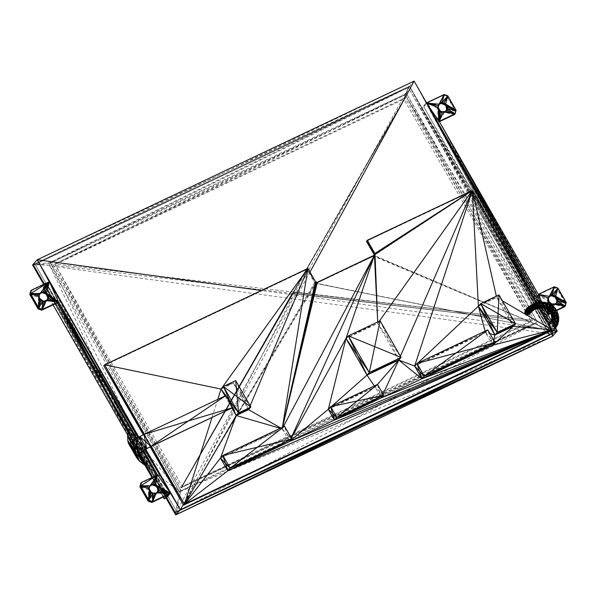 <?xml version="1.0" encoding="UTF-8"?>
<svg xmlns="http://www.w3.org/2000/svg" width="596" height="596" viewBox="0 0 596 596"><rect width="100%" height="100%" fill="white"/><g stroke="black" fill="none" stroke-linecap="round" stroke-linejoin="round"><path stroke-width="0.45" stroke-dasharray="2.98 2.23" d="M544.625 308.415L541.749 302.023L544.789 303.036L545.578 302.433L550.793 305.808L549.139 303.58L547.977 304.116L544.789 303.036L537.875 302.895L530.582 305.256L531.274 305.398L531.423 306.21L530.552 306.366L529.695 310.404L534.307 309.19L534.836 308.542L529.695 310.404L532.444 311.082L534.307 309.19L534.411 309.764L535.424 308.117L534.307 309.19M541.764 302.023L541.369 302.626L542.643 304.936L536.854 305.271L534.068 306.269L534.523 306.56L533.927 306.307L529.695 310.404L536.109 306.806L535.186 307.149L534.523 306.56L529.695 310.404L535.186 307.149L529.695 310.404L535.268 307.573L534.836 308.542L536.109 306.806L535.141 308.028L529.695 310.404L527.825 307.514L529.695 310.404L529.412 306.709L530.552 306.366L531.274 305.398L527.482 307.655L529.412 306.709M534.523 306.56L536.854 305.271L529.695 310.404L536.854 305.271L534.091 303.468L537.875 302.895L537.883 302.373L541.369 302.626L539.752 304.824L541.399 306.083L536.109 306.806L536.854 305.271L538.732 306.188L539.752 304.824L537.875 302.895L536.854 305.271L535.186 307.149M557.893 313.675L558.05 314.114L555.837 313.705L556.858 310.814L554.809 310.717L554.913 307.864L553.103 308.043L552.306 305.42L550.793 305.808L553.103 308.043L554.809 310.717L555.837 313.705L556.135 316.886L551.993 314.971L552.105 317.407L553.066 318.279L551.658 319.858L552.336 320.931L550.674 322.205L551.032 323.419L550.227 326.228L550.279 328.612L550.868 329.506L552.052 329.119L550.279 328.612L549.78 327.606L550.227 326.228L552.701 326.101L551.032 323.419L549.847 324.082L552.105 317.407L551.658 319.858L549.557 323.524L551.822 321.535M556.552 310.836L558.05 314.114L558.437 317.646L557.998 321.222L556.753 324.701L553.721 330.013L552.12 330.735L552.052 329.119L551.494 330.229L550.868 329.506L552.663 336.137L414.123 81.108L551.464 323.919L551.918 321.706M553.185 323.911L552.231 324.745L414.123 81.108L549.415 326.601L552.663 336.137L552.12 330.735L557.714 324.485L556.753 324.701L558.638 320.968L557.998 321.222L558.743 317.422L558.035 313.988L556.135 316.886L555.695 320.104L553.066 318.279L551.032 323.419L554.526 323.226L552.336 320.931L555.695 320.104L552.701 326.101L552.12 330.735L552.701 331.004L556.031 327.8L554.772 327.919L552.701 326.101L550.279 328.612L552.663 336.137L409.512 86.189L414.123 81.108L551.047 323.606L552.887 325.729L553.84 328.076L553.885 330.378L554.466 328.865L555.584 328.105M552.701 326.101L556.753 324.701L554.526 323.226L557.998 321.222L555.695 320.104L558.437 317.646L556.135 316.886L553.066 318.279L553.185 315.604L552.105 317.407L551.665 316.811L552.693 312.997L551.605 310.605L554.809 310.717L552.693 312.997L553.185 315.604L555.837 313.705L550.466 312.408L549.974 308.512L551.605 310.605L553.103 308.043L548.432 308.788L547.873 306.828L546.361 307.417L545.385 305.614L543.969 306.493L542.643 304.936L544.789 303.036L545.385 305.614L549.974 308.512L550.793 305.808L547.873 306.828L547.977 304.116L545.385 305.614L542.643 304.936L541.399 306.083L543.969 306.493L548.432 308.788L551.315 312.654L551.993 314.971L551.322 314.539L551.605 310.605L549.125 310.546L550.13 311.946M535.424 308.117L536.81 308.676L537.86 307.327L539.365 308.065L540.401 307.022L541.95 307.961L542.889 307.208L544.468 308.356L545.251 307.879L540.401 307.022L535.141 308.028M550.451 312.282L547.359 309.011L546.785 309.235L545.251 307.879L549.125 310.546L548.432 308.788L547.359 309.011L546.361 307.417L545.251 307.879L543.969 306.493L542.889 307.208L541.399 306.083L540.401 307.022L538.732 306.188L537.86 307.327L536.109 306.806M534.023 306.366L533.353 306.225L534.448 303.833L534.068 306.269L534.448 303.833L528.116 307.335M530.582 305.256L529.375 306.471M534.448 303.833L532.057 306.158L533.353 306.225L529.695 310.404L531.423 306.21L534.448 303.833M534.411 309.764L532.027 311.492L529.695 310.404L532.057 306.158L531.423 306.21M527.482 307.655L526.685 308.423L529.695 310.404L525.799 309.458L529.695 310.404L531.654 311.85M553.766 324.924L553.431 326.846L554.571 326.34M553.483 324.433L552.887 325.729L557.275 331.056L553.431 326.846M544.252 308.318L540.699 302.12M37.265 259.767L223.388 172.982L32.653 264.848L221.041 175.567L32.564 264.944L409.43 86.286L223.388 172.982L414.123 81.108L550.935 323.539L551.859 321.609L551.047 323.606L550.354 323.308L550.741 321.43L551.71 321.341M145.744 449.183L138.838 437.121M550.227 326.228L549.415 326.601L549.199 325.639L550.227 326.228L549.199 325.639L551.032 323.419M549.847 324.082L549.139 324.798L414.123 81.108L549.199 325.639L414.123 81.108L549.199 325.639L549.847 324.082L549.184 324.351L550.674 322.205L549.467 323.628L551.106 320.283M555.666 328.254L553.647 330.773L553.721 330.013L552.701 331.004L552.663 336.137L553.2 331.033L553.885 330.378L557.275 331.056L552.231 324.745M550.674 322.205L549.236 324.112L549.467 323.628L414.123 81.108L549.184 324.351M552.932 323.479L551.464 323.919M554.869 326.854L553.84 328.076L557.275 331.056L553.595 330.832L553.721 330.013M554.98 327.055L553.967 328.701L554.466 328.865L553.989 328.865L557.275 331.056L553.647 330.773L554.466 328.865L554.019 329.7L557.275 331.056L553.967 328.701M549.557 323.524L414.123 81.108L549.855 323.337L550.741 321.43M554.772 327.919L552.052 329.119M552.12 330.735L551.494 330.229L552.663 336.137L552.12 330.735M549.415 326.601L552.663 336.137L409.43 86.286L552.574 336.233L180.901 490.739L537.205 321.825L182.22 486.448L54.758 263.894L532.586 320.35L182.22 486.448L293.91 292.264L532.586 320.35L405.131 97.796L54.758 263.894L406.442 93.505L537.205 321.825L409.43 86.286L551.196 333.834L549.981 335.175L408.297 87.537L405.228 94.846L535.983 323.166L179.679 492.08L53.543 265.242L405.228 94.846L48.924 263.76L179.679 492.08L175.403 512.754L549.981 335.175L479.139 211.356L550.063 335.079L362.733 423.912L549.981 335.175L405.228 94.846L531.364 321.691L403.909 99.137L405.228 94.846M43.784 284.307L166.038 498.003M30.709 290.975L46.697 283.398L43.083 287.376L104.613 392.66L45.028 286.452L43.083 287.376L53.074 304.817M47.024 300.101L45.475 301.546L43.761 301.949L40.297 300.697L38.449 297.478L38.539 295.705L39.91 293.649M47.136 300.019L45.475 301.546L46.212 300.727L43.761 301.949L44.499 301.136L41.944 301.65L42.681 300.838L40.297 300.697L41.035 299.885L39.068 299.237L39.805 298.417L38.449 297.478L39.187 296.666L39.276 294.893M138.525 437.315L145.424 449.369M44.499 301.136L45.475 301.546L41.72 310.203L46.823 300.503L57.708 302.619L46.697 283.398L49.379 281.662L45.028 286.452L166.15 497.951L43.791 284.307M163.58 496.9L156.808 475.66L157.545 474.848L149.186 479.042L156.808 475.66L140.82 483.244L149.186 479.042L141.557 482.425M136.685 438.418L143.591 450.472M157.135 492.37L155.586 493.816L153.872 494.218L150.408 492.967L148.56 489.748L149.305 488.936L149.425 486.448L150.162 485.628L149.387 487.155M157.247 492.281L155.586 493.816L156.323 492.996L153.872 494.218L154.61 493.406L152.054 493.92L152.792 493.108L150.408 492.967L151.146 492.154L149.179 491.499L149.924 490.687L149.238 490.217L149.305 488.936M57.291 302.82L46.697 283.398L29.8 294.461L38.449 297.478L38.539 295.705L39.85 293.761M156.323 492.996L156.934 492.765L151.831 502.465L152.054 493.92L148.173 501.147L149.238 490.217L148.56 489.748L148.65 487.975L150.021 485.911M149.961 486.031L156.808 475.66L167.819 494.889L156.934 492.765M163.185 497.086L151.965 477.493M138.533 454.04L131.612 441.956M557.938 288.091L561.7 295.705L557.2 288.904L557.938 288.091L555.74 287.838L554.28 286.765L553.542 287.585L537.555 295.162L538.292 294.35L554.28 286.765M553.319 296.13L557.2 288.904L565.462 303.327L561.7 295.705L566.2 302.507L565.462 303.327L564.554 306.813L556.724 302.083L565.462 303.327L565.291 305.994M556.15 303.208L554.6 304.653L552.894 305.055L549.423 303.804L547.582 300.585L547.664 298.812L548.976 296.868M426.572 102.84L547.694 314.338L543.008 319.292L544.953 318.368L423.83 106.878L427.444 102.892L443.431 95.315L444.169 94.503L445.629 95.569L447.827 95.822L447.089 96.634L455.344 111.057L456.089 110.245L451.589 103.436L455.344 111.057L454.443 114.544L444.489 112.383L445.234 111.571L442.776 112.786L443.521 111.974L440.958 112.495L441.696 111.675L439.312 111.541L440.049 110.722L438.082 110.074L438.827 109.254L437.471 108.316L437.553 106.542L438.924 104.486M550.674 312.922L556.448 310.188M556.679 310.546L550.831 313.317M556.262 303.118L554.116 304.444L550.615 303.878L548.26 301.055L548.424 297.642L547.664 298.812L548.402 297.993M566.2 302.507L564.554 306.813L555.949 303.602L554.6 304.653L555.345 303.833M548.052 314.956L544.953 318.368L483.423 213.085L543.008 319.292L421.886 107.794L423.83 106.878L483.423 213.085L421.886 107.794L426.237 103.004L543.008 319.292M446.039 110.938L444.489 112.383L440.958 112.495L438.082 110.074L437.471 108.316L438.209 107.504L438.291 105.73L437.553 106.542L443.431 95.315L447.089 96.634L451.589 103.436L447.827 95.822M446.151 110.856L444.489 112.383L443.521 111.974M438.291 105.73L439.066 104.203L438.328 105.015L427.444 102.892L438.455 122.12L438.209 107.504M564.554 306.813L554.116 304.444L552.894 305.055L553.632 304.243M551.501 295.832L557.2 288.904L553.542 287.585L537.555 295.162L548.566 314.39L552.894 305.055L552.35 304.496L551.069 304.757L551.814 303.945M554.6 304.653L548.566 314.39L549.423 303.804L547.582 300.585L548.566 314.39L551.069 304.757L550.615 303.878L549.423 303.804L550.16 302.991M548.566 314.39L548.201 302.343L548.938 301.524M428.472 106.162L426.237 103.004L427.444 102.892L437.881 107.027L437.471 108.316L438.455 122.12L439.386 121.651L438.455 122.12L439.192 121.308L537.555 295.162L547.582 300.585L548.32 299.773M438.865 104.598L438.328 105.015M232.671 407.612L225.795 395.595L143.934 434.454L150.818 446.471L188.261 421.081L143.934 434.454L135.709 439.058L132.29 441.465L139.173 453.474L135.709 439.058L141.192 443.834L139.799 436.6L146.683 448.617L145.312 441.532L139.792 436.548L143.934 434.454L145.312 441.532L150.818 446.471L143.822 434.462L150.646 446.56M146.683 448.617L141.192 443.834L142.593 451.075L135.709 439.058L139.792 436.548M135.709 439.058L129.921 443.446M137.05 455.337L132.29 441.465L137.05 455.627L130.166 443.32L137.102 455.746L130.114 443.342L137.102 455.746L129.891 443.148L133.295 449.816L128.684 443.238L133.295 450.71L129.228 443.178M137.02 455.404L132.29 441.465L137.02 455.389M137.02 455.508L132.29 441.465L137.02 455.508L134.785 450.576L137.609 454.845M129.943 443.424L132.29 441.465L137.013 455.456M137.132 455.784L133.295 449.816L137.073 457.877L128.684 443.238M137.102 456.782L129.302 443.171M128.617 443.677L139.144 460.879L127.827 441.122L136.648 457.706M138.183 454.346L131.262 442.269M139.144 460.879L134.592 450.71L143.807 464.597L127.581 436.257L137.311 449.742L127.916 429.835L33.629 265.205L408.208 87.627L48.924 263.76L53.543 265.242L292.457 293.463L180.998 487.789L531.364 321.691L292.457 293.463L180.998 487.789L535.983 323.166L549.981 335.175M127.715 435.155L127.998 429.738L80.818 347.475L127.998 429.738L137.438 449.63L130.308 439.677M144.984 465.305L149.939 468.285L127.916 429.835L179.679 492.08L149.939 468.285L175.403 512.754L362.733 423.912L175.485 512.657L535.983 323.166M144.858 465.074L150.021 468.195L137.311 449.742L143.807 464.597M142.265 460.552L137.438 449.63L150.021 468.195L175.485 512.657L363.344 423.242L176.617 511.405L175.485 512.657L116.451 408.491L150.021 468.195L127.998 429.738L127.656 435.05L127.916 429.835L48.924 263.76L33.629 265.205L80.818 347.475L33.719 265.108L408.208 87.627M32.653 264.848L409.512 86.189L34.851 263.864L176.617 511.405L551.196 333.834L293.023 298.849L409.43 86.286L408.297 87.537L550.063 335.079L363.344 423.242L551.196 333.834L479.743 210.686L550.063 335.079L175.485 512.657L162.708 490.471L175.403 512.754M32.564 264.944L50.139 262.419L406.442 93.505L409.43 86.286L34.851 263.864L33.719 265.108L127.998 429.738L116.451 408.491L33.719 265.108L408.297 87.537L33.719 265.108L408.297 87.537L479.743 210.686L409.43 86.286L50.139 262.419L180.901 490.739L182.22 486.448L293.888 292.301M499.001 294.931L496.647 297.516L506.086 310.643L499.001 294.931L488.69 300.555L496.647 297.516L502.398 300.868M480.726 303.587L488.69 300.555L478.379 306.18L496.647 297.516L496.349 296.182M515.518 323.77L506.086 310.643L513.171 326.362L496.647 297.516M416.991 363.448L451.224 347.96L487.796 329.879L485.449 332.471L492.743 345.211L493.779 340.316M485.099 331.16L485.449 332.471L451.224 347.96L414.645 366.033L485.449 332.471L489.979 333.693M536.661 302.723L539.708 308.05M472.367 190.467L471.496 191.42L366.428 241.231L472.367 190.467L511.845 260.638L552.201 329.856M151.287 446.248L144.381 434.186M225.012 395.967L231.918 408.022M235.733 380.62L248.525 409.646L233.386 383.206L228.395 384.837L235.733 380.62L233.386 383.206L221.056 389.054L228.395 384.837L223.403 386.469M104.643 364.789L307.916 268.423L307.044 269.385L314.621 282.601L314.971 283.018L315.232 282.333L314.621 282.601L315.485 281.64L315.232 282.333L315.835 282.057L183.605 505.147L316.312 282.333L315.642 282.675L315.835 282.057M291.34 438.157L289.47 441.576L282.169 428.837L284.523 426.252L220.505 458.071L282.169 428.837L222.852 455.486M374.236 255.319L373.55 256.191L345.434 269.25L374.422 255.23L373.55 256.191L316.446 283.264L317.318 282.303L345.434 269.25L316.446 283.264L315.962 283.376L316.826 282.415L315.44 283.294L315.962 283.376L316.312 282.333M367.3 240.27L471.496 191.42L374.31 255.282M374.497 255.17L373.55 256.191L551.33 330.817L315.44 283.294M383.675 395.282L375.137 387.057L352.899 396.862L328.314 409.258L375.137 387.057L377.484 384.472L352.899 396.862L330.661 406.666M377.335 384.539L375.137 387.057L381.328 397.875L377.484 384.472M348.347 335.868L363.046 329.64L380.092 320.819L377.745 323.405L398.731 360.058L400.385 356.252M379.324 321.177L377.745 323.405L363.046 329.64L345.993 338.461L377.745 323.405L401.086 357.466M150.185 446.799L143.286 434.745M317.318 282.303L316.446 283.264L551.33 330.817L511.845 260.638L471.496 191.42L551.33 330.817L315.962 283.376L316.826 282.415M374.422 255.23L373.93 255.893L551.33 330.817L374.161 255.356M307.916 268.423L314.621 282.601L183.605 505.147L307.044 269.385L103.771 365.75L307.044 269.385L315.485 281.64M525.188 310.568L529.695 310.404L533.927 306.307M524.852 311.663L529.695 310.404L524.771 312.676M530.112 313.287L529.695 310.404L528.808 314.323M528.011 314.785L529.695 310.404L525.419 314.502M525.218 314.234L529.695 310.404L525.046 313.921M524.897 313.503L529.695 310.404L524.793 312.975M525.895 314.889L529.695 310.404L525.642 314.718M526.179 315.016L529.695 310.404L526.186 315.016M526.484 315.09L529.695 310.404L527.125 315.075M527.825 314.874L529.695 310.404M551.792 330.303L297.27 295.407L183.24 504.521M310.002 272.059L297.27 295.407L261.376 290.49M170.449 493.205L44.26 284.083M49.2 281.744L166.463 497.608M553.2 331.033L557.275 331.056M414.123 81.108L550.354 323.308M555.122 327.301L554.466 328.865M409.512 86.189L552.574 336.233M166.046 498.003L104.181 389.873L166.142 497.951L104.613 392.66L164.205 498.867M175.708 514.892L50.139 262.419L54.758 263.894L180.901 490.739L175.708 514.892M293.686 291.861L405.131 97.796L406.442 93.505L532.586 320.35L293.582 291.861L293.813 292.36L182.22 486.448L405.131 97.796L293.455 291.943L405.131 97.796L293.672 292.122L405.131 97.796L293.672 292.122L532.586 320.35M39.805 298.417L40.297 300.697L38.062 308.884L39.187 296.666M42.681 300.838L43.761 301.949L41.72 310.203L41.944 301.65L41.035 299.885M46.823 300.503L46.212 300.727M39.314 294.178L29.8 294.461L38.539 295.705L46.697 283.398L45.028 286.452L170.501 493.153M137.989 437.635L145.007 449.622M49.379 281.662L166.15 497.951M132.819 441.025L139.464 453.273M152.479 477.254L163.23 497.064L152.576 477.202M139.658 453.131L133.072 440.854M135.977 438.842L142.816 450.941M156.599 475.295L155.951 486.247L167.819 494.889L157.791 489.465M154.304 485.293L156.808 475.66L139.911 486.731L148.56 489.748L148.173 501.147L150.408 492.967L149.924 490.687M148.56 489.748L148.65 487.975L139.911 486.731L149.425 486.448M152.054 493.92L151.146 492.154M154.61 493.406L155.586 493.816L151.831 502.465L153.872 494.218L152.792 493.108M157.709 491.238L167.819 494.889L157.173 487.714M152.479 484.995L156.808 475.66L150.766 485.405M47.68 297.195L57.708 302.619L47.598 298.976M44.186 293.023L46.697 283.398L45.84 293.977L57.708 302.619L47.062 295.445M38.449 297.478L38.062 308.884L41.944 301.65M40.655 293.135L46.697 283.398L42.368 292.725M163.222 497.064L152.427 477.277M139.375 453.332L132.707 441.107M556.813 300.302L565.462 303.327L554.965 297.084L557.2 288.904L555.74 287.838L553.542 287.585L549.035 296.756M550.704 313.004L556.567 310.382M549.393 311.172L552.686 305.785M548.953 310.717L551.404 304.899M548.387 310.285L549.907 304.027M547.91 309.972L548.707 303.439M528.697 281.163L547.366 314.494L421.886 107.794M426.729 103.108L426.237 103.004L426.781 103.205M443.431 95.315L439.677 103.972L447.089 96.634L445.629 95.569L443.431 95.315L426.691 103.041M440.049 110.722L440.958 112.495L438.455 122.12L439.312 111.541L438.827 109.254M444.489 112.383L438.455 122.12L442.776 112.786L441.696 111.675M455.18 113.724L455.262 112.391L454.443 114.544L445.838 111.34L445.234 111.571M547.366 314.494L545.794 311.015M548.074 303.237L547.657 309.808L548.096 303.245M547.582 300.585L547.664 298.812L537.555 295.162L544.953 318.368L439.192 121.308M441.39 103.57L447.089 96.634L444.854 104.814L455.344 111.057L455.262 112.391L456.089 110.245M426.237 103.004L423.83 106.878M437.471 108.316L427.444 102.892M447.089 96.634L443.208 103.86M446.695 108.04L455.344 111.057L446.076 106.282M455.344 111.057L446.613 109.813L454.443 114.544M553.542 287.585L549.788 296.242L557.2 288.904M537.555 295.162L548.439 297.285M565.462 303.327L556.195 298.551M225.705 395.692L188.261 421.081L232.589 407.709M142.593 451.075L132.29 441.465M130.129 443.342L137.102 455.746L130.114 443.342M130.002 443.29L137.102 455.746L130.04 443.32M129.943 443.23L137.102 455.746L129.965 443.253M137.102 455.746L129.868 443.111M137.073 457.877L133.295 450.71L137.095 456.99M129.593 443.141L134.785 450.576L130.889 442.597M127.827 441.122L134.592 450.71L127.581 436.257M144.873 465.111L149.939 468.285L162.708 490.471L150.021 468.195M176.617 511.405L116.451 408.491L34.851 263.864L293.023 298.849L176.617 511.405M531.364 321.691L292.465 293.202L531.364 321.691L292.569 293.239L531.364 321.691L292.189 293.47L180.998 487.789L292.666 293.642L180.998 487.789L292.591 293.701L180.998 487.789L292.547 293.724L180.998 487.789L292.211 293.321L180.998 487.789L292.204 293.523L292.666 293.642M179.679 492.08L180.998 487.789L403.909 99.137L53.543 265.242L180.998 487.789L292.465 293.202M485.449 332.471L490.27 337.545L492.743 345.211M495.09 342.618L490.27 337.545L487.796 329.879M525.15 314.107L526.819 315.083M217.763 399.402L212.027 417.453M250.879 407.053L233.386 383.206M291.816 438.984L282.169 428.837L282.43 427.243M291.168 437.851L289.47 441.576L284.523 426.252M280.239 428.278L282.169 428.837L282.556 427.176M280.761 428.032L282.169 428.837L282.564 427.176L282.169 428.837L283.219 426.863M374.154 255.46L374.802 254.932M248.525 409.646L250.149 405.787M383.034 394.165L381.328 397.875M374.377 385.94L375.137 387.057M380.092 320.819L398.731 360.058M417.818 363.053L414.645 366.033M328.314 409.258L331.92 406.07M377.745 323.405L377.67 321.967M374.176 254.946L471.496 191.42L374.005 254.447"/><path stroke-width="0.89" d="M557.893 313.675L556.858 310.814L554.34 308.095L556.858 310.814L554.913 307.864L548.596 309.063L545.981 307.968L551.725 308.586L548.901 306.947L545.981 307.968L540.155 307.462L537.205 308.08L542.3 305.562L540.155 307.462L545.705 305.927L543.12 307.424L548.901 306.947L554.34 308.095L551.524 305.897L548.901 306.947L545.705 305.927L551.524 305.897L554.913 307.864L552.306 305.42L551.524 305.897L548.201 304.332L545.705 305.927L538.821 305.882L544.55 303.483L542.3 305.562L548.201 304.332L552.306 305.42L549.139 303.58L548.201 304.332L544.55 303.483L549.139 303.58L545.578 302.433L541.764 302.023L540.714 303.371L544.55 303.483L545.578 302.433L540.714 303.371L538.821 305.882L535.446 306.865L534.426 309.242L528.548 313.466L527.825 314.874L528.548 313.466L528.808 314.323L528.011 314.785M528.808 314.323L529.799 312.989L530.112 313.287L528.808 314.323L529.799 312.989L529.859 307.409L533.197 305.39L529.539 310.613L536.877 304.02L533.197 305.39L534.091 303.468L537.883 302.373L533.197 305.39L532.295 308.467L529.799 312.989L531.297 311.969L535.446 306.865L537.883 302.373L541.764 302.023L536.877 304.02L540.714 303.371L532.295 308.467L532.273 311.268L530.112 313.287L531.654 311.85M532.273 311.268L538.821 305.882L537.205 308.08L534.426 309.242L532.027 311.492M556.552 310.836L558.035 313.988L554.064 310.777L555.807 313.399L550.86 310.665L546.785 309.235L548.596 309.063L550.86 310.665L554.064 310.777L551.725 308.586L556.552 310.836L554.064 310.777L544.468 308.356L548.812 310.568L553.937 315.068L558.638 320.968L557.714 324.485L555.584 328.105M540.155 307.462L539.365 308.065L545.981 307.968L541.95 307.961L543.12 307.424L536.81 308.676L534.411 309.764L537.205 308.08L536.81 308.676L540.155 307.462M551.106 320.283L551.464 319.151L552.425 318.935L552 321.319L554.071 323.136L555.74 325.818L554.653 320.41L554.071 323.136L551.665 316.811L552.298 316.565L552.425 318.935L554.653 320.41L557.714 324.485L557.23 319.508L556.843 322.712L554.608 317.683L554.653 320.41L550.451 312.282L552.663 312.691L553.937 315.068L551.635 314.315L552.298 316.565L557.23 319.508L556.88 316.357L555.807 313.399L558.035 313.988L558.743 317.422L558.638 320.968L556.88 316.357L558.743 317.422L555.807 313.399L552.663 312.691L548.812 310.568L550.86 310.665L556.88 316.357L553.937 315.068L554.608 317.683L550.466 312.408L551.665 316.811L551.71 321.341M527.825 314.874L527.281 313.22L529.859 307.409L526.998 310.017L527.482 307.655L534.091 303.468L529.859 307.409L530.582 305.256L526.998 310.017L527.281 313.22L528.548 313.466L529.539 310.613L527.281 313.22L525.776 313.816L524.793 312.975L525.188 310.568L525.694 310.717L524.897 313.503L525.776 313.816L526.179 315.016L527.125 315.075L526.983 314.658L526.186 315.016L527.281 313.22L526.983 314.658L527.825 314.874L527.125 315.075M524.771 312.676L525.784 309.48L527.482 307.655L525.694 310.717L526.998 310.017L525.776 313.816L526.179 315.016L525.776 313.816L524.897 313.503M526.998 310.017L524.793 312.975M527.482 307.655L525.799 309.458L527.482 307.655M525.694 310.717L524.852 311.663M525.784 309.48L525.188 310.568M525.218 314.234L525.776 313.816L525.046 313.921M525.776 313.816L525.895 314.889M526.983 314.658L526.484 315.09M556.031 327.8L556.843 322.712L555.74 325.818L555.666 328.254M553.483 324.433L554.071 323.136L553.766 324.924M554.869 326.854L555.74 325.818L554.571 326.34M551.792 330.303L557.275 331.056L180.409 509.714L175.708 514.892L552.574 336.233L557.275 331.056L544.252 308.318M540.699 302.12L414.123 81.108L37.265 259.767L32.564 264.944L43.679 284.359L32.564 264.944M183.24 504.521L180.409 509.714L145.744 449.183M138.838 437.121L37.265 259.767L49.2 281.744M553.185 323.911L554.071 323.136L552.932 323.479M555.122 327.301L555.74 325.818L554.98 327.055M166.038 498.003L175.708 514.892L166.046 498.003M30.709 290.975L31.446 290.163L30.538 293.642L29.8 294.461L30.709 290.975L30.538 293.642L38.8 308.065L38.062 308.884L29.8 294.461L31.446 290.163L49.379 281.662L138.525 437.315M38.062 308.884L41.72 310.203L57.708 302.619L58.445 301.807L42.458 309.384L41.72 310.203L40.26 309.13L38.062 308.884L30.538 293.642L49.379 281.662L43.106 291.913L41.4 292.316L40.655 293.135L42.368 292.725L43.106 291.913L41.884 292.524L45.84 293.977L47.68 297.195L47.598 298.976L48.336 298.156L47.561 299.684L44.499 301.136L42.681 300.838L39.805 298.417L39.187 296.666L38.8 308.065L40.26 309.13L42.458 309.384L38.8 308.065L29.8 294.461M40.655 293.135L41.884 292.524L41.4 292.316L40.051 293.366L30.538 293.642L39.187 296.666L39.276 294.893L40.655 293.135L39.85 293.761M42.368 292.725L44.931 292.211L43.106 291.913L44.186 293.023L44.931 292.211L45.84 293.977L46.577 293.165L47.062 295.445L47.799 294.633L47.68 297.195L48.418 296.383L48.336 298.156L47.136 300.019M40.051 293.366L49.379 281.662L44.931 292.211L46.577 293.165L48.418 296.383L47.024 300.101M145.424 449.369L170.501 493.153L166.15 497.951L164.205 498.867L167.819 494.889L151.831 502.465L152.569 501.653L148.911 500.335L148.173 501.147L140.656 485.911L148.911 500.335L139.911 486.731L140.656 485.911L149.305 488.936L149.387 487.155L150.766 485.405L149.961 486.031M39.91 293.649L49.379 281.662L58.445 301.807L136.685 438.418M143.591 450.472L157.545 474.848L141.557 482.425L140.82 483.244L139.911 486.731L148.173 501.147L151.831 502.465L148.911 500.335L149.305 488.936L151.146 492.154L152.792 493.108L156.323 492.996L157.672 491.953L158.447 490.426L157.247 492.281M140.82 483.244L140.738 484.578L141.557 482.425L140.656 485.911L149.387 487.155M148.173 501.147L152.569 501.653L170.501 493.153L167.819 494.889L152.569 501.653L156.323 492.996L170.501 493.153L157.672 491.953L158.529 488.653L157.135 492.37M145.007 449.622L170.501 493.153L157.545 474.848L150.766 485.405L153.224 484.183L157.545 474.848L155.042 484.481L155.496 485.36L156.688 485.435L155.951 486.247L151.511 484.585L153.224 484.183L152.479 484.995L153.761 484.734L153.224 484.183L155.042 484.481L153.761 484.734L154.304 485.293L155.042 484.481L156.688 485.435L157.918 486.895L157.791 489.465L158.529 488.653L170.501 493.153L158.447 490.426L157.791 489.465L157.709 491.238M154.304 485.293L155.496 485.36L155.951 486.247L157.918 486.895L158.529 488.653L157.173 487.714L157.918 486.895L170.501 493.153L156.688 485.435L157.791 489.465M150.021 485.911L151.511 484.585L150.162 485.628L140.656 485.911L140.738 484.578L139.911 486.731M152.479 484.995L150.766 485.405M155.951 486.247L157.173 487.714M163.58 496.9L164.205 498.867L163.185 497.086M151.965 477.493L138.533 454.04M131.612 441.956L53.074 304.817M557.938 288.091L566.2 302.507L556.932 297.732L556.813 300.302L554.965 297.084L556.932 297.732L557.551 299.49L556.686 302.79L555.345 303.833L551.814 303.945L548.938 301.524L548.402 297.993L550.525 295.422L552.239 295.02L554.28 286.765L557.938 288.091L555.703 296.272L554.965 297.084L551.501 295.832L552.775 295.579L552.239 295.02L557.938 288.091L554.057 295.318L554.511 296.197L555.703 296.272L556.195 298.551L556.932 297.732L554.057 295.318L552.775 295.579L553.319 296.13L554.057 295.318L552.239 295.02L551.501 295.832L549.482 296.354L550.525 295.422L548.976 296.868M555.703 296.272L566.2 302.507L565.291 305.994L564.554 306.813L556.679 310.546M551.501 295.832L550.525 295.422L554.28 286.765L538.292 294.35L548.402 297.993L548.074 303.237M556.813 300.302L556.724 302.083L556.813 300.302L557.551 299.49L557.461 301.263L556.686 302.79L565.291 305.994L553.632 304.243L552.686 305.785M550.704 313.004L547.702 314.345L550.674 312.922M556.448 310.188L565.291 305.994L555.345 303.833M556.15 303.208L557.461 301.263L566.2 302.507L557.551 299.49L556.195 298.551M550.831 313.317L548.052 314.956M426.691 103.041L439.066 104.203L438.209 107.504L440.049 110.722L441.696 111.675L445.234 111.571L447.35 108.994L446.151 110.856M528.697 281.163L439.192 121.308L455.18 113.724L456.089 110.245L447.827 95.822L444.169 94.503L426.572 102.84M438.865 104.598L440.898 103.361L440.414 103.16L439.066 104.203L444.169 94.503L442.128 102.75L440.414 103.16L439.677 103.972L441.39 103.57L442.128 102.75L440.898 103.361L444.854 104.814L446.076 106.282L446.613 109.813L447.35 108.994L447.44 107.22L446.039 110.938M446.695 108.04L447.44 107.22L446.821 105.47L446.695 108.04L447.35 108.994L456.089 110.245L447.44 107.22L446.076 106.282L446.821 105.47L445.592 104.002L446.076 106.282M444.854 104.814L445.592 104.002L443.945 103.048L444.854 104.814L456.089 110.245L445.592 104.002L443.208 103.86L443.945 103.048L442.128 102.75L443.208 103.86M428.472 106.162L439.192 121.308L538.292 294.35L549.482 296.354L549.035 296.756M445.234 111.571L455.18 113.724L454.443 114.544L439.401 121.673L446.814 117.926L439.192 121.308L438.209 107.504L426.781 103.205M144.023 434.357L232.671 407.612L146.676 448.565L145.35 441.465L150.907 446.374L232.671 407.612L225.795 395.595L144.023 434.357L150.907 446.374L146.676 448.565L135.612 439.066L139.792 436.548L145.35 441.465L144.023 434.357L139.792 436.548L146.676 448.565L142.489 451.083L135.612 439.066L132.111 441.524L138.995 453.541L136.946 455.672L129.928 443.439L136.715 455.567L129.921 443.446L128.617 443.677L136.648 457.706L139.144 460.879L144.984 465.305M225.795 395.595L150.818 446.471L142.593 451.075L137.02 455.389M146.683 448.617L138.995 453.541L142.489 451.083L139.792 436.548M130.04 443.32L136.715 455.567L132.111 441.524L136.804 455.471L132.111 441.524L129.921 443.446L128.684 443.238L127.916 440.742L127.715 435.155M136.976 455.59L137.073 457.877L139.501 460.969L137.013 455.456M135.612 439.066L137.304 446.307L132.111 441.524L136.901 455.433M137.02 455.404L136.648 457.706L132.953 450.122L137.02 455.508M129.861 443.163L128.617 443.677L132.953 450.122L129.876 443.141M137.073 455.761L137.073 457.877L136.648 457.706M129.868 443.111L128.617 443.677L127.827 441.122L127.641 435.028L127.581 436.257L130.308 439.677M136.715 455.567L137.073 457.877L139.501 460.969L137.102 456.782M129.302 443.171L127.827 441.122L127.678 436.004L131.262 442.269M137.095 456.99L139.501 460.969L144.046 464.589L138.183 454.346M137.609 454.845L144.046 464.589L144.858 465.074M480.726 303.587L478.379 306.18L494.896 335.019L497.243 332.434L498.122 313.682L480.726 303.587L499.001 294.931L498.122 313.682L515.518 323.77L497.243 332.434L480.726 303.587L487.811 319.307L478.379 306.18L485.099 331.16M495.09 342.618L416.991 363.448L424.292 376.188L421.938 378.773L414.645 366.033L416.991 363.448L487.796 329.879L495.09 342.618L424.292 376.188L458.518 360.699L495.09 342.618L492.743 345.211L513.171 326.362L494.896 335.019L487.811 319.307L497.243 332.434L513.171 326.362L515.518 323.77L499.001 294.931M416.991 363.448L421.938 378.773L458.518 360.699L492.743 345.211L421.938 378.773L552.201 329.856L551.33 330.817L183.605 505.147L150.185 446.799M496.349 296.182L472.367 190.467L536.661 302.723M539.708 308.05L552.201 329.856L184.469 504.186L183.605 505.147L150.646 446.56M417.818 363.053L478.379 306.18L472.367 190.467L367.3 240.27L366.428 241.231L374.005 254.447L374.869 253.486L374.161 255.356M551.33 330.817L184.469 504.186L151.287 446.248M144.381 434.186L104.643 364.789L307.916 268.423L315.485 281.64L317.318 282.303L374.802 254.932L375.048 253.993L374.176 254.946L374.005 254.447L374.869 253.486L367.3 240.27L370.652 247.362L366.428 241.231M225.012 395.967L221.056 389.054L229.795 400.981L223.403 386.469L238.542 412.901L250.879 407.053L235.733 380.62L223.403 386.469L221.056 389.054L104.643 364.789L103.771 365.75L143.286 434.745M231.918 408.022L236.195 415.494L248.525 409.646L280.761 428.032M250.879 407.053L248.525 409.646L243.533 411.277L250.879 407.053L237.141 396.757L235.733 380.62M223.403 386.469L237.141 396.757L238.542 412.901L229.795 400.981L236.195 415.494L243.533 411.277L238.542 412.901L236.195 415.494L184.469 504.186L150.825 446.471M513.171 326.362L552.201 329.856L289.47 441.576L227.799 470.81L259.804 454.897L230.145 468.218L222.852 455.486L284.523 426.252L291.816 438.984L259.804 454.897L289.47 441.576L291.816 438.984L230.145 468.218L227.799 470.81L220.505 458.071L184.469 504.186L212.027 417.453M526.819 315.083L552.201 329.856L227.799 470.81L222.852 455.486L220.505 458.071L236.195 415.494L280.239 428.278M330.661 406.666L332.583 413.371L336.859 417.483L334.505 420.068L332.583 413.371L328.314 409.258L289.47 441.576L334.505 420.068L328.314 409.258L330.661 406.666L377.484 384.472L383.675 395.282L381.328 397.875L359.09 407.679L383.675 395.282L336.859 417.483L330.661 406.666L383.675 395.282M492.743 345.211L552.201 329.856L334.505 420.068L381.328 397.875L552.201 329.856L183.605 505.147M487.796 329.879L424.292 376.188L414.645 366.033L398.731 360.058L384.033 366.287L401.086 357.466L369.334 372.522L366.987 375.108L345.993 338.461L348.347 335.868L380.092 320.819L401.086 357.466L398.731 360.058L366.987 375.108L374.377 385.94M348.347 335.868L369.334 372.522L384.033 366.287L366.987 375.108L348.347 335.868L374.713 346.671L369.334 372.522L345.993 338.461L328.314 409.258M529.576 313.533L530.112 313.287M414.123 81.108L310.002 272.059M261.376 290.49L37.265 259.767M557.275 331.056L366.533 422.929L180.409 509.714L170.449 493.205M552.574 336.233L175.798 514.795L166.142 497.951L175.798 514.795L552.663 336.137L366.533 422.929L175.798 514.795L166.463 497.608M44.26 284.083L32.653 264.848L43.784 284.307M43.791 284.307L32.653 264.848M552.663 336.137L175.708 514.892M30.538 293.642L39.276 294.893M47.598 298.976L47.561 299.684L58.445 301.807L47.799 294.633L45.84 293.977M47.68 297.195L48.336 298.156L58.445 301.807L46.577 293.165L44.186 293.023M47.062 295.445L58.445 301.807L137.989 437.635M41.035 299.885L38.8 308.065L39.805 298.417M44.499 301.136L42.458 309.384L42.681 300.838L38.8 308.065M49.379 281.662L46.577 293.165M133.072 440.854L58.445 301.807L46.212 300.727L42.458 309.384L50.086 306.001L41.72 310.203M135.977 438.842L58.445 301.807L50.086 306.001L57.708 302.619L132.819 441.025M139.464 453.273L152.479 477.254M152.576 477.202L139.658 453.131M142.816 450.941L156.599 475.295M150.162 485.628L157.545 474.848L140.656 485.911M151.146 492.154L148.911 500.335L149.924 490.687M148.911 500.335L152.792 493.108L152.569 501.653L154.61 493.406M155.042 484.481L170.501 493.153M164.205 498.867L163.222 497.064M152.427 477.277L139.375 453.332M132.707 441.107L57.291 302.82M553.319 296.13L554.511 296.197L554.965 297.084M552.239 295.02L549.788 296.242M556.567 310.382L564.554 306.813M547.582 314.137L549.393 311.172M547.545 314.07L548.953 310.717M551.404 304.899L551.814 303.945M547.493 313.973L548.387 310.285M549.907 304.027L550.16 302.991M547.441 313.883L547.91 309.972M548.707 303.439L548.938 301.524M556.724 302.083L556.262 303.118M426.729 103.108L438.291 105.73M446.613 109.813L446.575 110.521L455.18 113.724L447.35 108.994M441.39 103.57L443.945 103.048L447.827 95.822L445.592 104.002M439.677 103.972L444.169 94.503M547.404 313.824L547.664 309.816L547.404 313.824M548.096 303.245L548.32 299.773M554.28 286.765L549.177 296.473M565.291 305.994L557.461 301.263M545.794 311.015L544.625 308.415M541.749 302.023L538.292 294.35M438.827 109.254L439.192 121.308L443.521 111.974L455.18 113.724L446.814 117.926L454.443 114.544M440.049 110.722L439.192 121.308L441.696 111.675M447.827 95.822L442.128 102.75M150.907 446.374L232.589 407.709M142.489 451.083L137.304 446.307L138.995 453.541L137.05 455.337M129.228 443.178L127.916 440.742L128.684 443.238M127.916 440.742L129.593 443.141M130.889 442.597L127.678 436.004M139.501 460.969L144.873 465.111M144.046 464.589L142.265 460.552M515.518 323.77L494.896 335.019L493.779 340.316M489.979 333.693L494.896 335.019M502.398 300.868L525.15 314.107M104.643 364.789L143.837 434.454L103.771 365.75M282.43 427.243L307.916 268.423L221.056 389.054L217.763 399.402M227.799 470.81L184.469 504.186M291.816 438.984L257.338 447.231L230.145 468.218L220.505 458.071M284.523 426.252L257.338 447.231L222.852 455.486M315.835 282.057L282.549 427.183L315.485 281.64M282.556 427.176L316.312 282.333M374.005 254.447L370.652 247.362L374.869 253.486L472.367 190.467L374.601 254.723L472.367 190.467L414.645 366.033M374.236 255.319L374.601 254.723L374.176 254.946M317.318 282.303L282.571 427.176L316.826 282.415M250.149 405.787L307.916 268.423M291.168 437.851L374.422 255.23L283.219 426.863M334.505 420.068L359.09 407.679L336.859 417.483L377.484 384.472M375.026 254.499L377.685 321.959L374.422 255.23L345.993 338.461L291.34 438.157M377.335 384.539L398.731 360.058L383.034 394.165M398.731 360.058L421.938 378.773L381.328 397.875M401.086 357.466L374.713 346.671L380.092 320.819M400.385 356.252L472.367 190.467L379.324 321.177M331.92 406.07L366.987 375.108M377.678 321.959L374.802 254.932"/></g></svg>
